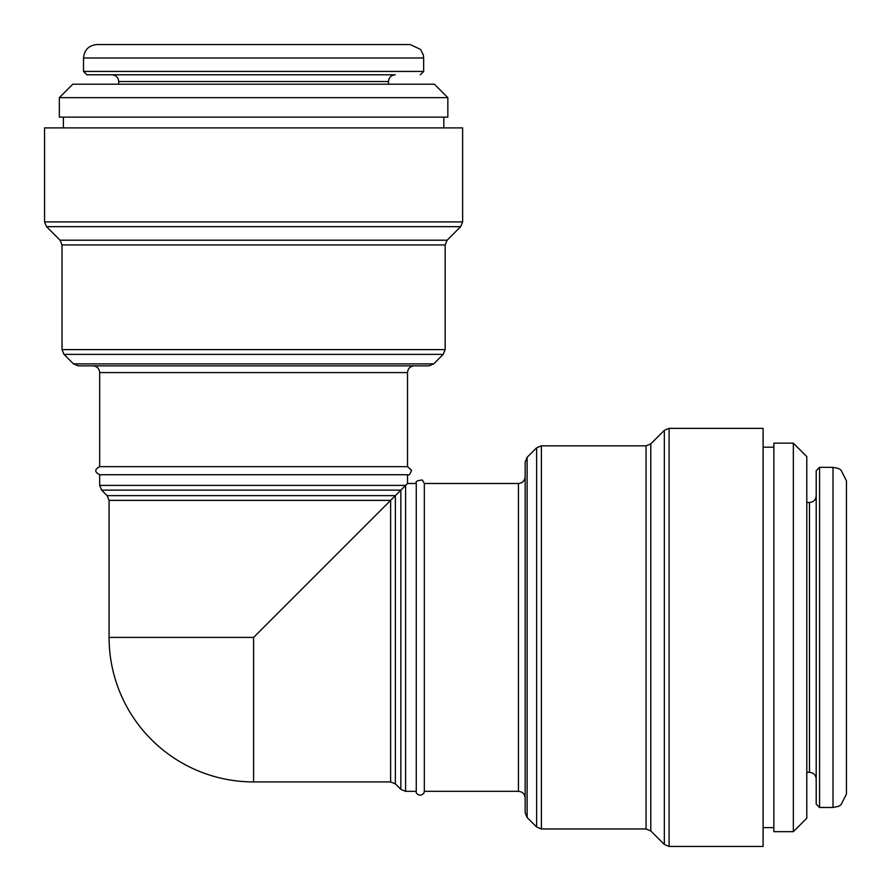 <?xml version="1.0" encoding="UTF-8"?>
<svg xmlns="http://www.w3.org/2000/svg" width="891" height="891" viewBox="0 0 891 891"><rect width="100%" height="100%" fill="white"/><g stroke="black" fill="none" stroke-linecap="round" stroke-linejoin="round"><path stroke-width="1.34" d="M390.626 781.919L253.59 781.919L253.59 637.41L390.626 500.374L390.626 781.919L395.37 783.891L400.85 789.359L400.85 490.15L395.37 495.63L405.605 485.395L405.605 791.331L416.264 791.331L416.264 483.479L407.521 483.479L407.521 474.736C408.947 475.638 410.272 474.112 411.519 470.158L407.521 466.672L407.521 372.572C407.922 368.484 410.161 366.246 414.248 365.845L92.942 365.845C97.03 366.246 99.269 368.484 99.669 372.572L407.521 372.572M107.109 495.63L109.081 500.374L390.626 500.374L395.37 495.63L107.109 495.63L101.641 490.15L99.669 485.395L405.605 485.395L407.521 483.479M846.45 506.912L846.45 794.026L846.45 480.784L840.904 469.913L838.253 468.41L833.007 467.341L819.564 467.341L816.201 470.704L816.201 804.105L819.564 807.469L819.564 467.341M816.201 758.397L816.201 779.035C815.8 774.947 813.561 772.709 809.485 772.308L809.485 502.502C813.561 502.101 815.8 499.862 816.201 495.775M793.346 831.659L806.789 818.216L806.789 456.593L793.346 443.15L773.856 443.15L773.856 831.659L793.346 831.659L793.346 443.15M669.096 846.45L763.097 846.45L763.097 428.359L669.096 428.359L664.341 430.331L664.341 844.479L669.096 846.45L669.096 428.359M527.116 457.306L527.116 817.504L525.155 812.748L525.155 462.061L527.116 457.306L536.627 447.805L536.627 827.004L541.383 828.975L541.383 445.834L536.627 447.805M518.428 483.479L518.428 791.331C522.516 791.731 524.754 793.97 525.155 798.058L525.155 476.752C524.754 480.839 522.516 483.078 518.428 483.479L424.328 483.479L422.412 480.049C417.3 480.372 415.251 481.519 416.264 483.479M518.428 791.331L424.328 791.331L424.328 483.479M99.669 485.395L99.669 474.736L407.521 474.736M99.669 474.736C94.468 472.052 94.468 469.357 99.669 466.672L407.521 466.672M99.669 466.672L99.669 372.572M62.025 349.617L63.996 354.373L73.496 363.884L78.252 365.845L428.939 365.845L433.694 363.884L443.195 354.373L445.166 349.617L445.166 244.947L62.025 244.947L62.025 349.617L445.166 349.617M44.55 221.904L462.641 221.904L462.641 127.903L44.55 127.903L44.55 221.904L46.521 226.659L60.053 240.202L62.025 244.947M63.372 127.903L63.372 117.144M59.341 117.144L447.85 117.144L447.85 97.654L59.341 97.654L59.341 117.144M59.341 97.654L72.784 84.211L434.407 84.211L447.85 97.654M118.692 84.211L118.692 81.515L388.498 81.515C388.899 77.439 391.138 75.2 395.225 74.799L86.895 74.799L83.531 71.436L83.531 57.993C84.333 49.829 88.81 45.352 96.974 44.55L410.216 44.55L420.574 49.428L423.281 54.852L423.659 57.993L83.531 57.993M86.895 74.799L395.225 74.799M111.965 74.799C116.053 75.2 118.291 77.439 118.692 81.515M384.088 44.55L253.59 44.55M395.37 783.891L395.37 495.63M846.45 794.026L840.904 804.896L838.253 806.4L833.007 807.469L833.007 467.341M650.798 443.863L646.053 445.834L646.053 828.975L650.798 830.947L650.798 443.863L664.341 430.331M253.59 781.919A144.52 144.52 0 0 1 109.081 637.41L253.59 637.41M101.641 490.15L400.85 490.15M73.496 363.884L433.694 363.884M63.996 354.373L443.195 354.373M60.053 240.202L447.137 240.202L445.166 244.947M46.521 226.659L460.669 226.659L462.641 221.904M83.531 71.436L423.659 71.436L420.296 74.799M833.007 807.469L819.564 807.469M809.485 502.502L806.789 502.502M809.485 772.308L806.789 772.308M773.856 447.182L763.097 447.182M773.856 827.628L763.097 827.628M650.798 830.947L664.341 844.479M646.053 445.834L541.383 445.834M646.053 828.975L541.383 828.975M527.116 817.504L536.627 827.004M416.264 791.331C414.905 791.553 418.915 798.425 423.904 793.124L424.328 791.331M405.605 791.331L400.85 789.359M109.081 637.41L109.081 500.374M447.137 240.202L460.669 226.659M443.818 127.903L443.818 117.144M388.498 84.211L388.498 81.515M423.659 71.436L423.659 57.993"/></g></svg>
